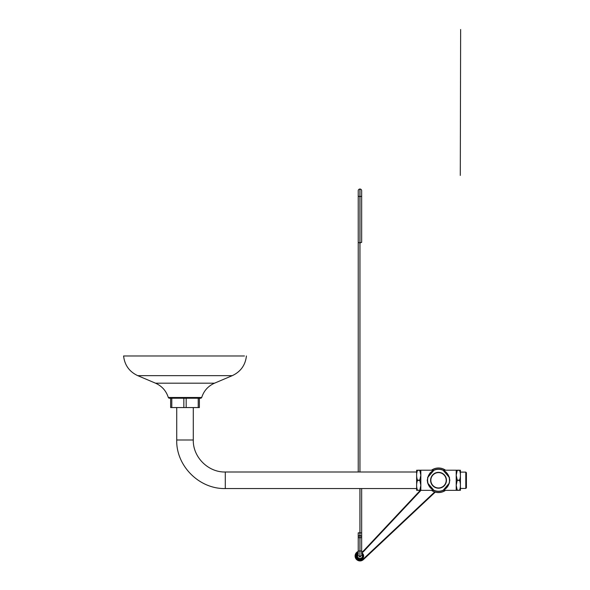 <?xml version="1.0" encoding="UTF-8"?>
<svg xmlns="http://www.w3.org/2000/svg" width="590" height="590" viewBox="0 0 590 590"><rect width="100%" height="100%" fill="white"/><g stroke="black" fill="none" stroke-linecap="round" stroke-linejoin="round"><path stroke-width="0.89" d="M449.248 482.893L449.816 480.282L449.189 477.679A10.974 10.974 0 0 1 438.525 491.256A10.974 10.974 0 0 1 427.861 477.679L427.234 480.282L427.846 483.136A11.055 11.055 0 0 0 449.263 482.9L449.189 482.878M449.816 480.282L449.337 477.686M449.58 480.245A11.055 11.055 0 0 1 449.263 482.9L449.337 482.871M449.219 477.546L449.499 480.282M449.58 479.884L449.204 477.421A11.055 11.055 0 0 0 427.787 477.664A11.055 11.055 0 0 1 430.877 472.295L432.072 471.299M427.234 480.282L427.713 482.871M427.802 477.664L427.47 480.673L427.713 477.686M427.861 482.878L427.551 480.282M427.47 480.673L427.846 483.136A11.055 11.055 0 0 1 427.839 483.107A11.055 11.055 0 0 1 427.831 483.085L427.802 482.959A11.055 11.055 0 0 1 427.521 481.351M170.635 398.228L170.635 407.565L171.793 407.565L171.793 398.228L169.042 398.228L168.305 397.49C166.174 390.823 161.911 386.059 155.524 383.19L137.743 375.653C129.372 371.73 124.652 365.166 123.59 355.977L125.567 355.977M198.218 407.565L199.376 407.565L199.376 398.228L198.218 398.228L198.218 407.565L186.167 407.565L186.167 398.228L171.793 398.228M198.218 398.228L186.167 398.228M168.305 397.49L201.714 397.49L200.976 398.228L199.376 398.228M183.851 398.228L183.851 407.565L171.793 407.565M186.167 407.565L183.851 407.565M244.452 355.977L123.59 355.977M361.663 554.202L361.663 550.566L361.663 554.202A2.456 2.456 0 0 1 361.766 557.734A2.456 2.456 0 0 1 358.307 557.786A2.456 2.456 0 0 1 358.226 554.327L358.226 550.566A1.696 0.524 -0 0 0 359.922 551.09L359.922 535.609A1.696 1.615 180 0 0 358.226 537.225L358.226 537.225A1.696 0.524 -0 0 0 359.922 537.748L359.966 537.748A1.696 0.524 -0 0 0 361.663 537.225L361.663 532.822L358.226 532.822L359.922 532.991L359.922 488.557M362.267 551.65A0.494 0.494 0 0 0 362.85 551.554A0.494 0.494 0 0 1 362.267 551.65A4.912 4.912 0 0 0 361.663 551.392A4.912 4.912 0 0 1 362.267 551.65L362.039 552.085A0.981 0.981 0 0 0 363.211 551.886L420.98 490.349M434.705 491.957L363.034 559.239L363.374 559.6A4.912 4.912 0 0 1 355.858 558.634A4.912 4.912 0 0 1 358.226 551.436A4.912 4.912 0 0 0 355.858 558.634A4.912 4.912 0 0 0 363.374 559.6L435.25 492.119M420.309 490.349L362.85 551.554L363.211 551.886M465.79 488.446L466.41 487.834L466.41 472.723L465.79 472.111L465.79 488.446L460.635 488.446M465.79 472.111L460.635 472.111M417.484 470.208C416.334 470.208 416.334 470.208 417.484 470.208C416.334 470.208 416.334 470.208 417.484 470.208L420.84 470.208L420.84 475.245L419.778 470.208L417.484 470.333C416.334 473.608 416.334 476.882 417.484 480.157L417.484 480.4C416.334 483.675 416.334 486.957 417.484 490.231L417.484 490.349C416.334 490.349 416.334 490.349 417.484 490.349C416.334 490.349 416.334 490.349 417.484 490.349L419.778 490.349L420.84 485.319L419.778 480.157L420.84 475.245L420.84 490.349L419.778 490.349M416.628 490.349L416.628 470.208M457.272 490.349L456.21 490.349L456.21 470.208L459.566 470.208C460.716 470.208 460.716 470.208 459.566 470.208C460.716 470.208 460.716 470.208 459.566 470.208L457.272 470.208L456.21 475.245L457.272 480.157L456.21 485.319L457.272 490.349L459.566 490.349C460.716 490.349 460.716 490.349 459.566 490.349L459.566 490.231C460.716 486.957 460.716 483.675 459.566 480.4L459.566 480.157C460.716 476.882 460.716 473.608 459.566 470.333L459.566 470.208M460.421 470.208L460.421 490.349M459.566 490.349C460.716 490.349 460.716 490.349 459.566 490.349M438.525 487.952A7.677 7.677 0 0 1 431.88 476.44A7.677 7.677 0 0 1 445.17 476.44A7.677 7.677 0 0 1 438.525 487.952M438.525 488.144A7.862 7.862 0 0 0 445.332 476.351A7.862 7.862 0 0 0 431.718 476.351A7.862 7.862 0 0 0 438.525 488.144A7.862 7.862 0 0 1 431.718 476.351A7.862 7.862 0 0 1 445.332 476.351A7.862 7.862 0 0 1 438.525 488.144M448.348 485.349L447.67 486.492M446.254 488.188L445.185 489.103M444.226 489.752L443.282 490.261M445.612 471.801L445.59 471.779A11.055 11.055 0 0 1 445.642 471.823L443.429 470.377A11.055 11.055 0 0 1 444.395 470.916L443.385 470.348M433.938 470.223L434.004 470.193A11.055 11.055 0 0 1 443.038 470.193L443.127 470.23M449.506 477.664L443.038 470.193M445.775 471.816L449.403 477.281M456.21 490.349L443.134 490.349L449.506 482.893M428.679 475.252L429.417 474.021M432.418 471.063L433.591 470.385M434.004 470.193L427.544 477.664M433.296 470.54L432.927 470.746A11.055 11.055 0 0 1 433.296 470.54M427.544 482.893L433.938 490.342M433.436 490.098L432.986 489.848M432.138 489.302L431.438 488.763M429.815 473.254L430.375 472.634M433.916 490.349L420.84 490.349M447.884 474.397A11.055 11.055 0 0 1 448.916 476.499M438.525 492.562A12.279 12.279 0 0 0 445.553 490.349A12.279 12.279 0 0 1 431.497 490.349M445.553 470.208A12.279 12.279 0 0 0 431.497 470.208A12.279 12.279 0 0 1 445.553 470.208M358.226 242.343L358.226 195.681L358.226 242.343L359.922 242.984L358.226 242.343L358.226 472L358.226 242.343M358.226 533.087L358.226 550.566M359.922 472L359.922 242.984L361.663 242.343L359.922 242.719L359.922 189.036A1.696 1.696 0 0 0 358.226 190.732L358.226 195.651M359.922 535.609L359.922 535.528A1.696 1.696 0 0 0 358.226 537.225A1.696 1.615 -0 0 1 359.922 535.609L359.922 532.991L361.663 532.822L361.663 488.557L361.663 537.225A1.696 1.615 180 0 0 359.966 535.609L359.966 535.609A1.696 1.615 -0 0 1 361.663 537.225A1.696 1.696 0 0 0 359.966 535.528L359.966 488.557M361.663 242.343L361.663 190.784M361.663 551.392L361.663 547.35L361.663 551.392M359.966 535.609L359.966 551.09A1.696 0.524 180 0 0 361.663 550.566L361.663 537.225M358.226 551.436L358.226 547.35M361.663 190.732A1.696 1.696 0 0 0 359.966 189.036L359.966 472M460.289 175.422L460.635 29.5L460.289 175.422M416.415 472L225.292 472L225.292 488.557L416.415 488.557M193.284 407.565L193.284 439.993L176.727 439.993L176.727 407.565M201.714 397.49C203.845 390.823 208.108 386.059 214.494 383.19L232.268 375.653L137.743 375.653M214.494 383.19L155.524 383.19M358.226 552.837A3.643 3.643 0 0 0 357.009 558.081A3.643 3.643 0 0 0 362.341 558.811A3.643 3.643 0 0 0 361.663 552.771M361.663 553.162A3.297 3.297 0 0 1 362.172 558.501A3.297 3.297 0 0 1 357.37 557.993A3.297 3.297 0 0 1 358.226 553.243M358.226 554.128A2.603 2.603 0 0 0 358.137 557.816A2.603 2.603 0 0 0 361.832 557.875A2.603 2.603 0 0 0 361.663 554.01M363.034 559.239A4.425 4.425 0 0 1 356.323 558.457A4.425 4.425 0 0 1 358.226 551.967M361.663 551.916A4.425 4.425 0 0 1 362.039 552.085M417.484 470.333L419.778 470.333M457.272 470.333L459.566 470.333M459.566 480.157L457.272 480.157M459.566 490.231L457.272 490.231M457.272 480.4L459.566 480.4M417.484 480.4L419.778 480.4M419.778 480.157L417.484 480.157M419.778 490.231L417.484 490.231M438.525 488.218A7.943 7.943 0 0 0 445.398 476.307A7.943 7.943 0 0 0 431.651 476.307A7.943 7.943 0 0 0 438.525 488.218M427.861 477.679A10.974 10.974 0 0 1 449.189 477.679M433.834 490.349A11.114 11.114 0 0 0 443.215 490.349M443.215 470.208A11.114 11.114 0 0 0 433.834 470.208M445.457 490.349A12.228 12.228 0 0 1 431.592 490.349M431.592 470.208A12.228 12.228 0 0 1 445.457 470.208M358.226 195.681A1.696 0.907 -0 0 0 359.922 196.588L359.966 196.588A1.696 0.907 180 0 0 361.663 195.681M358.226 555.337L359.922 557.026L359.922 551.09L359.966 557.026L361.663 555.337M358.226 190.732A1.696 1.696 0 0 1 359.922 189.036M449.543 480.798L449.506 481.256L449.543 480.798M427.507 479.759L427.544 479.301L427.507 479.759M193.284 439.993C192.842 457.095 208.189 472.443 225.292 472M176.727 439.993C175.968 465.495 198.896 489.132 225.292 488.557M232.268 375.653C240.646 371.73 245.366 365.166 246.421 355.977M433.916 470.208L420.84 470.208M456.21 470.208L443.134 470.208"/></g></svg>
